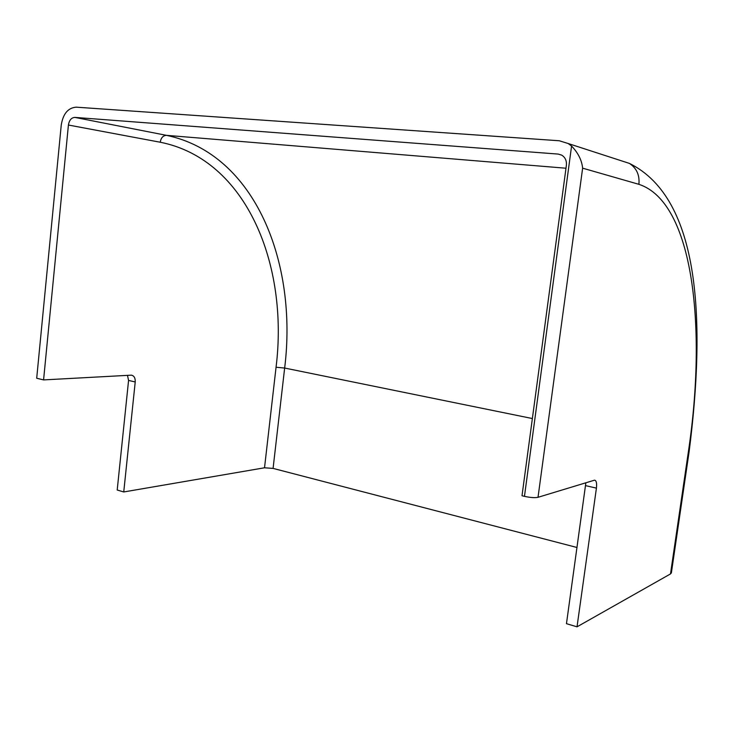 <?xml version="1.0" encoding="UTF-8"?>
<svg xmlns="http://www.w3.org/2000/svg" width="734" height="734" viewBox="0 0 734 734"><rect width="100%" height="100%" fill="white"/><g stroke="black" fill="none" stroke-linecap="round" stroke-linejoin="round"><path stroke-width="1.1" d="M74.877 117.403L558.17 154.076L561.758 155.158C565.244 157.388 566.786 160.764 566.382 165.306L522.002 495.753L524.461 496.349C530.352 497.634 534.875 497.946 538.022 497.303L582.631 168.169C581.814 160.241 578.135 152.874 571.575 146.066L568.171 143.525L559.299 140.763L76.253 107.173C68.115 107.77 63.115 113.706 61.252 124.982L36.7 378.239L43.581 379.909L68.418 125.028C69.235 120.174 71.382 117.633 74.877 117.403L166.453 135.34C255.45 153.837 297.756 263.322 284.654 368.046L276.057 367.248L264.524 467.787L273.085 468.402L577.052 547.509M671.399 572.685L670.5 573.924L577.025 626.827L596.421 488.128C596.962 483.128 596.338 480.476 594.54 480.164L538.022 497.303M127.477 375.34L128.569 380.432L117.201 490.018L123.743 491.964L135.221 381.955L128.569 380.432M585.86 482.761L566.464 623.68L577.025 626.827M135.221 381.955C135.395 377.982 134.102 375.716 131.331 375.157L43.581 379.909M264.524 467.787L123.743 491.964M582.631 168.169L638.901 184.326C693.749 202.272 706.888 328.401 688.4 451.603L670.5 573.924M621.707 160.902L629.396 163.398C636.607 168.114 639.773 175.096 638.901 184.326M524.461 496.349L571.575 146.066M688.4 451.603L689.198 451.098L671.353 573.034M596.421 488.128L585.649 485.651M68.418 125.028L160.223 142.231C246.826 159.379 288.765 265.405 276.057 367.248M160.223 142.231C161.012 137.818 163.086 135.515 166.453 135.34L565.987 168.224M532.37 418.545L284.654 368.046L273.085 468.402M558.17 154.076L561.703 155.131M568.171 143.525L629.396 163.398C700.988 198.74 705.539 322.685 689.198 451.098"/></g></svg>
